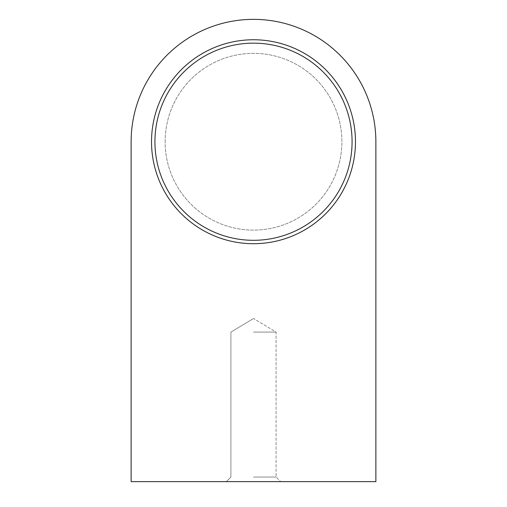 <?xml version="1.0" encoding="UTF-8"?>
<svg xmlns="http://www.w3.org/2000/svg" width="507" height="507" viewBox="0 0 507 507"><rect width="100%" height="100%" fill="white"/><g stroke="black" fill="none" stroke-linecap="round" stroke-linejoin="round"><path stroke-width="0.38" stroke-dasharray="2.54 1.9" d="M253.5 332.085L276.093 332.085L253.5 332.085M253.5 477.049L276.093 477.049L253.5 477.049M253.5 481.65L280.694 481.65L253.5 481.65M131.129 141.732L131.129 481.65L375.871 481.65L375.871 141.732A122.371 122.371 0 0 0 253.5 19.361A122.371 122.371 0 0 0 131.129 141.732M355.477 141.732A101.977 101.977 0 0 0 253.5 39.755A101.977 101.977 0 0 0 151.523 141.732A101.977 101.977 0 0 0 253.5 243.709A101.977 101.977 0 0 0 355.477 141.732A101.977 101.977 0 0 0 253.5 39.755A101.977 101.977 0 0 0 151.523 141.732A101.977 101.977 0 0 0 253.5 243.709A101.977 101.977 0 0 0 355.477 141.732M151.523 141.732A101.977 101.977 0 0 1 304.485 53.419A101.977 101.977 0 0 1 304.485 230.045A101.977 101.977 0 0 1 151.523 141.732A101.977 101.977 0 0 1 304.485 53.419A101.977 101.977 0 0 1 304.485 230.045A101.977 101.977 0 0 1 151.523 141.732M165.124 141.732A88.376 88.376 0 0 1 297.691 65.194A88.376 88.376 0 0 1 297.691 218.27A88.376 88.376 0 0 1 165.124 141.732A88.376 88.376 0 0 1 297.691 65.194A88.376 88.376 0 0 1 297.691 218.27A88.376 88.376 0 0 1 165.124 141.732M154.927 141.732A98.573 98.573 0 0 1 302.787 56.359A98.573 98.573 0 0 1 302.787 227.098A98.573 98.573 0 0 1 154.927 141.732M253.5 318.51L230.907 332.085L230.907 477.049L226.306 481.65L230.907 477.049L230.907 332.085L253.5 318.51L276.093 332.085L276.093 477.049L280.694 481.65L276.093 477.049L276.093 332.085L253.5 318.51"/><path stroke-width="0.76" d="M131.129 141.732L131.129 481.65L375.871 481.65L375.871 141.732A122.371 122.371 0 0 0 253.5 19.361A122.371 122.371 0 0 0 131.129 141.732M151.523 141.732A101.977 101.977 0 0 1 304.485 53.419A101.977 101.977 0 0 1 304.485 230.045A101.977 101.977 0 0 1 151.523 141.732A101.977 101.977 0 0 1 304.485 53.419A101.977 101.977 0 0 1 304.485 230.045A101.977 101.977 0 0 1 151.523 141.732M154.927 141.732A98.573 98.573 0 0 1 302.787 56.359A98.573 98.573 0 0 1 302.787 227.098A98.573 98.573 0 0 1 154.927 141.732"/></g></svg>
